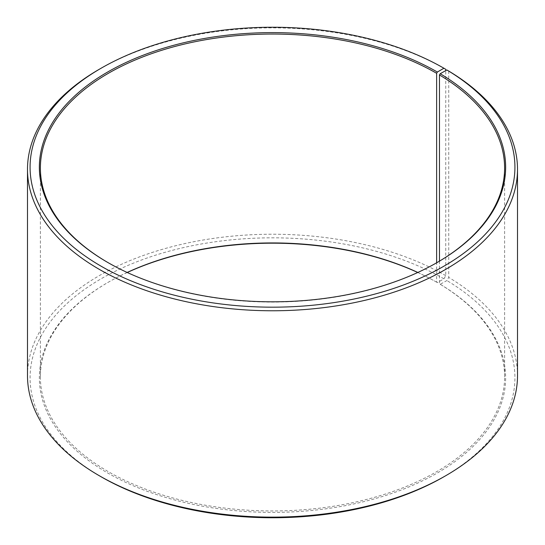 <?xml version="1.0" encoding="UTF-8"?>
<svg xmlns="http://www.w3.org/2000/svg" width="545" height="545" viewBox="0 0 545 545"><rect width="100%" height="100%" fill="white"/><g stroke="black" fill="none" stroke-linecap="round" stroke-linejoin="round"><path stroke-width="0.41" stroke-dasharray="2.73 2.04" d="M127.162 272.459A232.109 134.009 -0 0 0 108.373 282.187A232.109 134.009 -0 0 0 40.391 376.942A232.109 134.009 -0 0 0 108.373 471.704A232.109 134.009 -0 0 0 361.321 500.753A232.109 134.009 -0 0 0 504.609 376.942A232.109 134.009 -0 0 0 439.468 283.856L440.21 284.286L446.886 280.559L448.739 277.419L448.739 71.061M439.468 261.144L439.468 283.856M108.005 262.601A232.109 134.009 -0 0 0 108.373 262.813L107.644 262.39L108.373 262.813A232.109 134.009 -0 0 0 436.627 262.813A232.109 134.009 -0 0 0 436.995 262.601M445.742 69.297A245.005 141.455 -0 0 0 99.251 69.297M437.356 262.39L436.627 262.813L436.627 282.187L437.356 282.61L443.923 278.822L445.742 275.661L445.742 70.625M445.742 275.661A245.005 141.455 -0 0 0 178.74 244.998A245.005 141.455 -0 0 0 27.495 375.682M443.923 278.822A242.423 139.963 -0 0 0 101.084 278.815A242.423 139.963 -0 0 0 101.077 476.752M127.251 272.5A233.137 134.601 -0 0 0 107.644 282.61A233.137 134.601 -0 0 0 107.644 472.965A233.137 134.601 -0 0 0 435.911 473.796A233.137 134.601 -0 0 0 440.21 284.286M436.627 282.187A232.109 134.009 -0 0 0 417.838 272.459M437.356 282.61A233.137 134.601 -0 0 0 417.749 272.5M443.923 476.752A242.423 139.963 -0 0 0 446.886 280.559M517.505 375.682A245.005 141.455 -0 0 0 448.739 277.419M504.609 376.942L504.609 168.058M108.373 282.187L107.644 282.61M40.391 376.942L40.391 168.058"/><path stroke-width="0.82" d="M436.995 262.601A232.109 134.009 -0 0 0 504.609 168.058A232.109 134.009 -0 0 0 439.468 74.965L439.468 261.144M445.742 70.625L445.742 69.297L443.923 68.241L437.356 72.035A233.137 134.601 -0 0 0 107.644 72.035A233.137 134.601 -0 0 0 107.644 262.39A233.137 134.601 -0 0 0 437.356 262.39A233.137 134.601 -0 0 0 440.21 73.711L439.468 74.965M443.923 68.241A242.423 139.963 -0 0 0 101.077 68.248A242.423 139.963 -0 0 0 101.077 266.178A242.423 139.963 -0 0 0 442.417 267.043A242.423 139.963 -0 0 0 446.886 69.985L440.21 73.711M101.077 68.248L99.251 69.297A245.005 141.455 -0 0 0 27.495 169.318A245.005 141.455 -0 0 0 99.258 269.339A245.005 141.455 -0 0 0 366.26 300.002A245.005 141.455 -0 0 0 517.505 169.318A245.005 141.455 -0 0 0 448.739 71.061L446.886 69.985M27.495 169.318L27.495 375.682A245.005 141.455 -0 0 0 99.251 475.703A245.005 141.455 -0 0 0 99.258 475.703L101.077 476.759A242.423 139.963 -0 0 0 443.923 476.752L445.749 475.703A245.005 141.455 -0 0 0 517.505 375.682L517.505 169.318M445.749 475.703A245.005 141.455 -0 0 1 99.258 475.703L101.077 476.752A242.423 139.963 -0 0 0 101.077 476.759M417.838 272.459A232.109 134.009 -0 0 0 127.162 272.459M417.749 272.5A233.137 134.601 -0 0 0 127.251 272.5M437.356 72.035L436.627 73.296A232.109 134.009 -0 0 0 183.679 44.247A232.109 134.009 -0 0 0 40.391 168.058A232.109 134.009 -0 0 0 108.005 262.601M436.627 73.296L436.627 262.813"/></g></svg>
